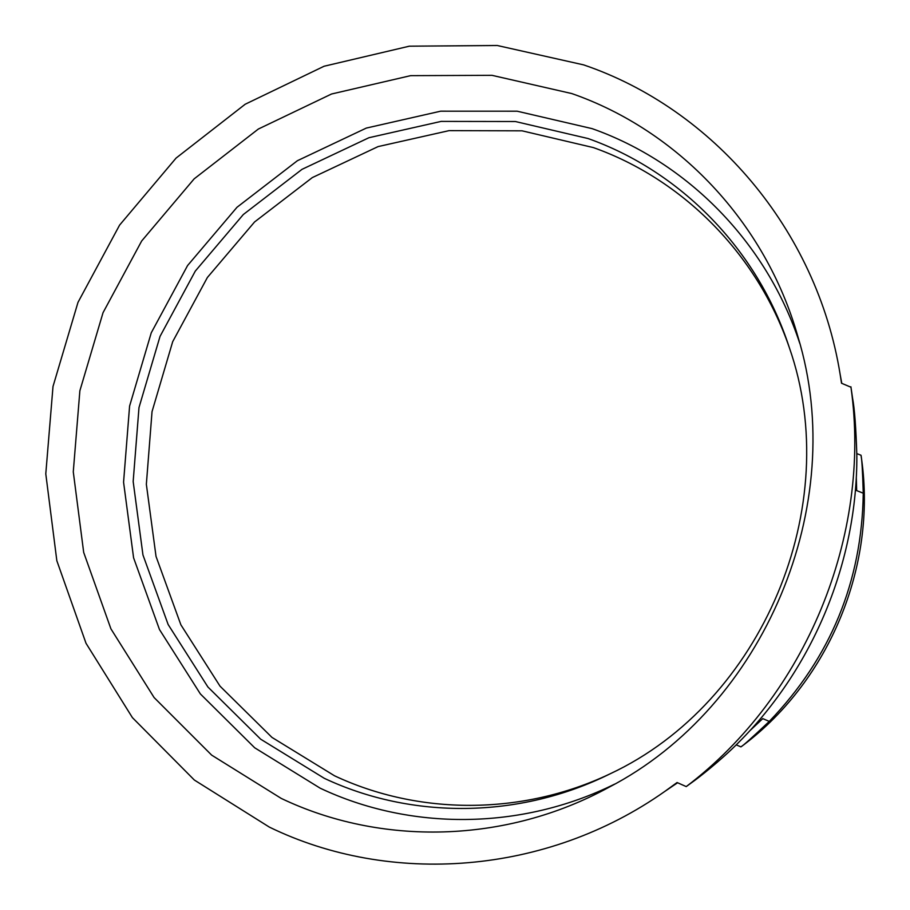 <?xml version="1.0" encoding="UTF-8"?>
<svg xmlns="http://www.w3.org/2000/svg" width="910" height="910" viewBox="0 0 910 910"><rect width="100%" height="100%" fill="white"/><g stroke="black" fill="none" stroke-linecap="round" stroke-linejoin="round"><path stroke-width="1.36" d="M789.152 347.085C756.767 253.196 682.17 179.156 593.468 147.613L522.056 130.824L449.108 130.631L378.105 146.59L312.301 177.598L254.572 221.96L207.378 277.493L172.695 341.671L152.038 411.616L146.351 484.279L156.031 556.431L180.874 624.806L220.015 686.151L271.965 737.407L334.516 775.786C418.395 815.189 521.566 815.838 609.837 773.955M588.019 138.525C680.259 171.194 757.473 249.169 789.334 347.643C844.889 506.096 762.375 702.497 610.326 773.716C519.178 819.114 411.422 819.375 324.278 778.3L260.681 739.193L207.901 686.993L168.145 624.533L142.95 554.941L133.167 481.515L138.991 407.566L160.035 336.393L195.309 271.078L243.311 214.532L302.018 169.34L368.937 137.717L441.145 121.394L515.356 121.519L588.019 138.525M799.776 343.377C766.652 242.106 687.005 162.094 592.091 128.629L517.164 111.202L440.69 111.179L366.309 128.082L297.411 160.706L236.987 207.287L187.585 265.527L151.265 332.776L129.595 406.065L123.567 482.198L133.588 557.83L159.477 629.538L200.371 693.932L254.698 747.792L320.195 788.196C409.773 830.568 520.634 830.591 614.614 784.136M850.907 386.796L852.59 398.25C854.592 408.886 856.014 428.007 856.845 455.626C857.334 561.22 813.517 667.633 738.772 742.31C720.64 760.794 697.492 778.471 694.421 780.643L686.231 786.593C805.76 696.014 871.894 535.603 850.964 387.228L841.522 383.235L840.135 374.317C816.759 229.047 712.519 108.643 583.606 64.872L497.247 45.5L409.341 46.182L324.062 66.248L245.188 104.24L176.085 158.078L119.585 225.123L77.987 302.37L53.008 386.477L45.784 473.86L56.841 560.742L86.018 643.29L132.405 717.626L194.353 780.041L269.36 827.11C390.14 885.965 546.466 875.09 664.926 791.336L677.063 782.52L686.231 786.593M571.776 93.559C677.54 130.335 765.572 221.949 798.002 336.984C849.348 504.652 764.468 706.683 608.779 787.366C505.539 843.809 380.721 845.993 281.201 798.388L211.666 755.129L154.12 697.572L110.918 628.844L83.686 552.404L73.278 471.835L79.875 390.754L103.035 312.687L141.664 241.002L194.16 178.849L258.349 129.038L331.547 94.003L410.615 75.655L491.98 75.325L571.776 93.559M861.031 455.398L861.622 459.368C876.558 565.838 829.636 679.634 743.948 744.664L740.899 746.883C743.22 745.597 752.672 737.111 769.28 721.403C830.591 657.668 861.918 581.592 863.26 493.197C862.6 471.209 861.85 458.56 861.008 455.262L861.031 455.398M674.071 785.125L677.62 782.771M749.681 730.912L762.773 718.616L749.999 730.559M856.276 477.568L856.674 490.604L856.299 477.306M762.773 718.616L769.28 721.403M856.674 490.604L863.26 493.197M850.964 387.228L852.59 398.25M841.773 383.326L840.135 374.317M677.575 782.748L664.926 791.336M736.224 744.846L740.899 746.883M856.845 453.612L861.008 455.239M861.622 459.368L861.008 455.262"/></g></svg>
